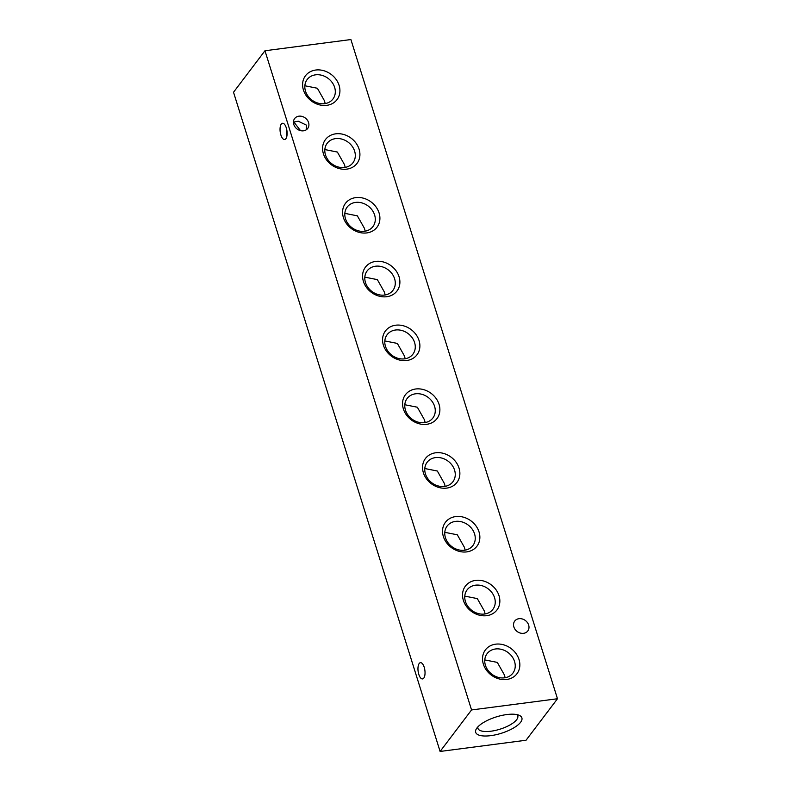 <?xml version="1.0" encoding="UTF-8"?>
<svg xmlns="http://www.w3.org/2000/svg" width="791" height="791" viewBox="0 0 791 791"><rect width="100%" height="100%" fill="white"/><g stroke="black" fill="none" stroke-linecap="round" stroke-linejoin="round"><path stroke-width="1.19" d="M520.616 722.252A24.205 8.563 -17.4 0 1 491.606 735.531A24.205 8.563 -17.4 0 1 476.439 728.709A24.205 8.563 -17.4 0 1 476.963 727.947A24.205 8.563 -17.4 0 1 497.074 716.666A24.205 8.563 -17.4 0 1 519.203 715.311A24.205 8.563 -17.4 0 1 520.616 722.252M477.902 726.85A20.873 7.386 162.6 0 0 477.942 728.363A20.873 7.386 162.6 0 0 495.453 730.409A20.873 7.386 162.6 0 0 516.671 719.672A20.873 7.386 162.6 0 0 517.779 715.885A20.873 7.386 162.6 0 0 516.948 714.619M286.728 129.586L286.372 134.252L286.975 135.538M286.283 127.835A8.197 3.411 82.6 0 1 284.631 139.532A8.197 3.411 82.6 0 1 280.874 134.974A8.197 3.411 82.6 0 1 282.516 123.277A8.197 3.411 82.6 0 1 286.283 127.835M293.451 122.081L298.286 121.221L306.562 125.186L306.206 129.833M424.203 667.228A8.197 3.411 82.6 0 1 422.562 678.925A8.197 3.411 82.6 0 1 418.795 674.367A8.197 3.411 82.6 0 1 420.436 662.67A8.197 3.411 82.6 0 1 424.203 667.228M519.015 659.496A19.775 16.562 -142.8 0 1 506.715 679.469A19.775 16.562 -142.8 0 1 483.36 664.143A19.775 16.562 -142.8 0 1 495.65 644.171A19.775 16.562 -142.8 0 1 519.015 659.496M514.555 661.503A16.156 13.526 -142.8 0 1 512.865 673.161A16.156 13.526 -142.8 0 1 497.974 677.284A16.156 13.526 -142.8 0 1 485.427 665.3A16.156 13.526 -142.8 0 1 487.118 653.643A16.156 13.526 -142.8 0 1 502.008 649.52A16.156 13.526 -142.8 0 1 514.555 661.503M484.784 659.912L497.312 662.393L504.391 674.921L505.133 677.719M499.022 595.702A19.775 16.562 -142.8 0 1 486.722 615.675A19.775 16.562 -142.8 0 1 463.368 600.349A19.775 16.562 -142.8 0 1 475.658 580.376A19.775 16.562 -142.8 0 1 499.022 595.702M494.563 597.709A16.156 13.526 -142.8 0 1 492.872 609.367A16.156 13.526 -142.8 0 1 477.982 613.49A16.156 13.526 -142.8 0 1 465.434 601.506A16.156 13.526 -142.8 0 1 467.125 589.849A16.156 13.526 -142.8 0 1 482.016 585.726A16.156 13.526 -142.8 0 1 494.563 597.709M464.792 596.117L477.319 598.599L484.399 611.127L485.14 613.925M479.03 531.908A19.775 16.562 -142.8 0 1 466.73 551.891A19.775 16.562 -142.8 0 1 443.375 536.565A19.775 16.562 -142.8 0 1 455.675 516.582A19.775 16.562 -142.8 0 1 479.03 531.908M474.57 533.915A16.156 13.526 -142.8 0 1 472.88 545.572A16.156 13.526 -142.8 0 1 457.999 549.696A16.156 13.526 -142.8 0 1 445.442 537.712A16.156 13.526 -142.8 0 1 447.133 526.055A16.156 13.526 -142.8 0 1 462.023 521.931A16.156 13.526 -142.8 0 1 474.57 533.915M444.799 532.323L457.327 534.805L464.406 547.332L465.157 550.131M459.037 468.114A19.775 16.562 -142.8 0 1 446.737 488.096A19.775 16.562 -142.8 0 1 423.383 472.771A19.775 16.562 -142.8 0 1 435.683 452.788A19.775 16.562 -142.8 0 1 459.037 468.114M454.578 470.121A16.156 13.526 -142.8 0 1 452.887 481.778A16.156 13.526 -142.8 0 1 438.006 485.901A16.156 13.526 -142.8 0 1 425.449 473.918A16.156 13.526 -142.8 0 1 427.14 462.26A16.156 13.526 -142.8 0 1 442.031 458.137A16.156 13.526 -142.8 0 1 454.578 470.121M424.807 468.529L437.334 471.011L444.413 483.538L445.165 486.336M439.045 404.32A19.775 16.562 -142.8 0 1 426.754 424.302A19.775 16.562 -142.8 0 1 403.39 408.977A19.775 16.562 -142.8 0 1 415.69 388.994A19.775 16.562 -142.8 0 1 439.045 404.32M434.585 406.327A16.156 13.526 -142.8 0 1 432.895 417.984A16.156 13.526 -142.8 0 1 418.014 422.107A16.156 13.526 -142.8 0 1 405.457 410.124A16.156 13.526 -142.8 0 1 407.147 398.466A16.156 13.526 -142.8 0 1 422.038 394.343A16.156 13.526 -142.8 0 1 434.585 406.327M404.814 404.735L417.341 407.217L424.421 419.744L425.172 422.542M419.052 340.535A19.775 16.562 -142.8 0 1 406.762 360.508A19.775 16.562 -142.8 0 1 383.398 345.183A19.775 16.562 -142.8 0 1 395.698 325.21A19.775 16.562 -142.8 0 1 419.052 340.535M414.593 342.533A16.156 13.526 -142.8 0 1 412.902 354.19A16.156 13.526 -142.8 0 1 398.021 358.313A16.156 13.526 -142.8 0 1 385.464 346.329A16.156 13.526 -142.8 0 1 387.155 334.672A16.156 13.526 -142.8 0 1 402.046 330.549A16.156 13.526 -142.8 0 1 414.593 342.533M384.822 340.941L397.349 343.423L404.428 355.95L405.18 358.748M399.06 276.741A19.775 16.562 -142.8 0 1 386.769 296.714A19.775 16.562 -142.8 0 1 363.405 281.388A19.775 16.562 -142.8 0 1 375.705 261.416A19.775 16.562 -142.8 0 1 399.06 276.741M394.6 278.739A16.156 13.526 -142.8 0 1 392.919 290.396A16.156 13.526 -142.8 0 1 378.029 294.519A16.156 13.526 -142.8 0 1 365.472 282.535A16.156 13.526 -142.8 0 1 367.162 270.878A16.156 13.526 -142.8 0 1 382.053 266.755A16.156 13.526 -142.8 0 1 394.6 278.739M364.829 277.147L377.356 279.628L384.436 292.156L385.187 294.964M379.077 212.947A19.775 16.562 -142.8 0 1 366.777 232.92A19.775 16.562 -142.8 0 1 343.413 217.594A19.775 16.562 -142.8 0 1 355.713 197.621A19.775 16.562 -142.8 0 1 379.077 212.947M374.608 214.944A16.156 13.526 -142.8 0 1 372.927 226.602A16.156 13.526 -142.8 0 1 358.036 230.725A16.156 13.526 -142.8 0 1 345.489 218.741A16.156 13.526 -142.8 0 1 347.17 207.084A16.156 13.526 -142.8 0 1 362.06 202.961A16.156 13.526 -142.8 0 1 374.608 214.944M344.836 213.352L357.364 215.844L364.443 228.362L365.195 231.17M359.084 149.153A19.775 16.562 -142.8 0 1 346.784 169.126A19.775 16.562 -142.8 0 1 323.42 153.8A19.775 16.562 -142.8 0 1 335.72 133.827A19.775 16.562 -142.8 0 1 359.084 149.153M354.625 151.15A16.156 13.526 -142.8 0 1 352.934 162.808A16.156 13.526 -142.8 0 1 338.044 166.931A16.156 13.526 -142.8 0 1 325.496 154.947A16.156 13.526 -142.8 0 1 327.177 143.29A16.156 13.526 -142.8 0 1 342.068 139.167A16.156 13.526 -142.8 0 1 354.625 151.15M324.844 149.558L337.371 152.05L344.451 164.568L345.202 167.376M339.092 85.359A19.775 16.562 -142.8 0 1 326.792 105.332A19.775 16.562 -142.8 0 1 303.428 90.006A19.775 16.562 -142.8 0 1 315.728 70.033A19.775 16.562 -142.8 0 1 339.092 85.359M334.633 87.356A16.156 13.526 -142.8 0 1 332.942 99.013A16.156 13.526 -142.8 0 1 318.051 103.137A16.156 13.526 -142.8 0 1 305.504 91.153A16.156 13.526 -142.8 0 1 307.195 79.496A16.156 13.526 -142.8 0 1 322.075 75.372A16.156 13.526 -142.8 0 1 334.633 87.356M304.851 85.764L317.379 88.256L324.458 100.773L325.21 103.581M513.873 626.966A8.197 6.862 37.2 0 0 520.241 633.047A8.197 6.862 37.2 0 0 527.795 630.961A8.197 6.862 37.2 0 0 528.655 625.048A8.197 6.862 37.2 0 0 522.287 618.967A8.197 6.862 37.2 0 0 514.733 621.054A8.197 6.862 37.2 0 0 513.873 626.966M293.797 124.464A8.197 6.862 37.2 0 0 300.165 130.545A8.197 6.862 37.2 0 0 307.719 128.449A8.197 6.862 37.2 0 0 308.569 122.536A8.197 6.862 37.2 0 0 302.202 116.455A8.197 6.862 37.2 0 0 294.647 118.551A8.197 6.862 37.2 0 0 293.797 124.464M264.965 50.753L350.897 39.55L557.477 698.75L526.035 740.247L440.103 751.45L233.523 92.25L264.965 50.753L471.555 709.952L557.477 698.75M440.103 751.45L471.555 709.952M300.521 130.634L294.173 122.407L293.461 122.743"/></g></svg>
